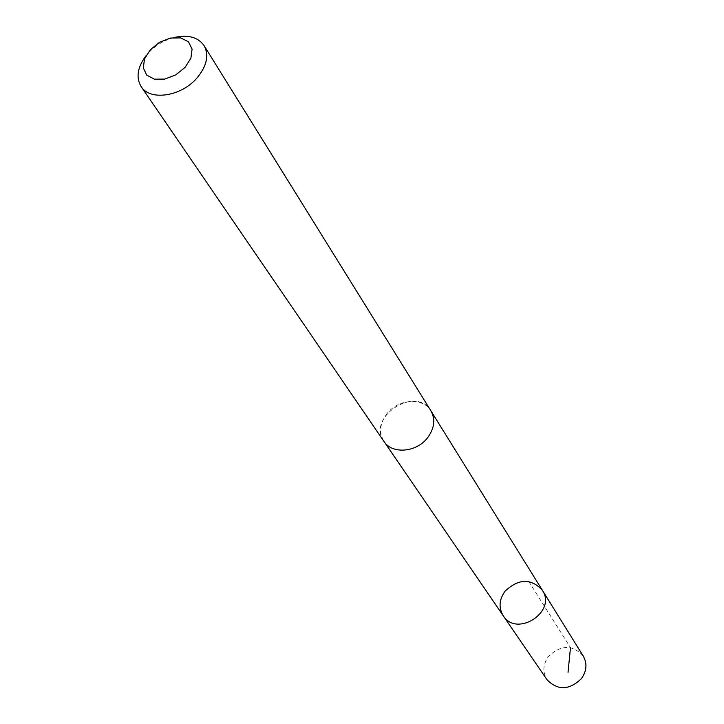 <?xml version="1.0" encoding="UTF-8"?>
<svg xmlns="http://www.w3.org/2000/svg" width="724" height="724" viewBox="0 0 724 724"><rect width="100%" height="100%" fill="white"/><g stroke="black" fill="none" stroke-linecap="round" stroke-linejoin="round"><path stroke-width="0.54" stroke-dasharray="3.62 2.71" d="M583.254 656.089C572.584 644.514 560.991 644.631 548.466 656.451C542.919 664.333 542.43 672.089 547.009 679.727M387.231 413.359C379.792 423.151 378.715 432.509 383.973 441.432C391.974 454.31 416.083 452.554 427.305 438.074C434.427 428.59 435.622 419.504 430.889 410.825C423.16 397.232 398.625 398.779 387.231 413.359M503.252 615.78C498.465 607.753 499.089 599.535 505.135 591.119C518.683 578.449 531.099 578.168 542.366 590.268M430.907 410.816C416.155 384.797 366.091 417.458 383.955 441.441M173.986 37.548C162.701 40.68 153.343 46.779 145.922 55.857M528.81 581.535L570.494 647.672M383.973 441.432L384.462 442.138M430.889 410.825L431.35 411.558"/><path stroke-width="1.09" d="M505.135 591.119C518.683 578.449 531.099 578.168 542.366 590.268C557.073 611.608 516.855 637.844 503.252 615.78C498.465 607.753 499.089 599.535 505.135 591.119M547.009 679.727C557.77 690.669 569.245 690.307 581.435 678.632C586.748 671.03 587.354 663.519 583.254 656.089L542.366 590.268C557.073 611.608 516.855 637.844 503.252 615.78L547.009 679.727M145.922 55.857C137.415 67.359 135.831 77.613 141.171 86.618L383.955 441.441C391.965 454.328 416.092 452.581 427.314 438.083C434.445 428.59 435.649 419.504 430.907 410.816L204.059 45.594C197.969 37.087 187.95 34.399 173.986 37.548M141.171 86.618C149.958 101.098 180.955 96.609 196.765 78.237C206.82 66.246 209.254 55.368 204.059 45.594M185.045 67.432L190.901 58.173L192.095 49.024L188.439 41.793L180.701 37.901L170.439 38.064L159.66 42.227L150.447 49.585L144.592 58.689L143.252 67.803L146.728 75.124L154.393 79.169L164.737 79.106L175.697 74.916L185.045 67.432M570.494 647.672L568.014 672.324M384.462 442.138L503.252 615.78M431.35 411.558L542.366 590.268"/></g></svg>

